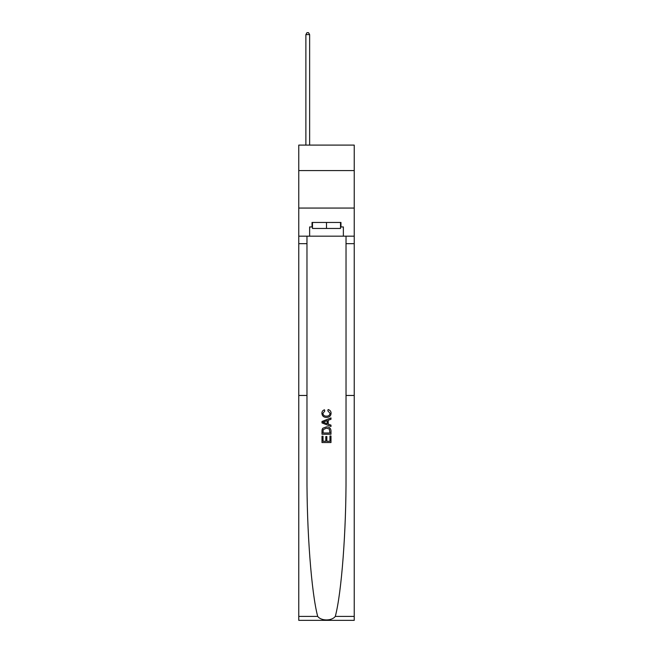 <?xml version="1.0" encoding="UTF-8"?>
<svg xmlns="http://www.w3.org/2000/svg" width="653" height="653" viewBox="0 0 653 653"><rect width="100%" height="100%" fill="white"/><g stroke="black" fill="none" stroke-linecap="round" stroke-linejoin="round"><path stroke-width="0.98" d="M354.236 170.58L354.236 145.097L298.764 145.097L298.764 170.58L354.236 170.58L354.236 208.062L298.764 208.062L298.764 170.58M329.953 435.975L329.953 441.281L326.843 441.281L329.953 441.281L329.953 435.975L330.989 435.975L330.989 442.546L321.994 442.546L321.994 436.204L321.994 442.546M325.806 436.555L325.806 441.281L323.031 441.281L325.806 441.281L325.806 436.555L326.843 436.555L326.843 441.281M322.77 428.27L322.125 429.576L322.77 428.27L326.443 426.866C329.324 426.85 330.842 428.237 330.989 431.021L330.989 434.245L321.994 434.245L321.994 431.168L321.994 434.245M328.116 409.562L327.814 410.835L328.116 409.562C330.018 410.06 331.014 411.284 331.104 413.235C330.867 416.002 329.308 417.389 326.427 417.406L326.427 417.406C323.668 417.349 322.149 415.969 321.88 413.259L321.88 413.259C321.929 411.488 322.802 410.329 324.5 409.798L324.77 411.064L322.917 413.325C323.186 415.267 324.353 416.206 326.427 416.141C328.524 416.247 329.741 415.324 330.067 413.357L327.814 410.835M335.307 616.399L354.236 616.399L354.236 620.35L298.764 620.35L298.764 395.465L306.975 395.465L306.975 475.09C306.739 531.06 311.424 592.859 317.693 616.399C321.186 621.109 331.806 621.109 335.307 616.399C341.576 592.859 346.261 531.06 346.025 475.09L346.025 236.174M321.994 421.479L321.994 422.907L330.989 426.482L321.994 422.907L321.994 421.479L330.989 417.904L321.994 421.479M346.025 395.465L354.236 395.465L354.236 208.062M298.764 395.465L298.764 208.062M306.975 236.174L306.975 395.465M354.236 616.399L354.236 395.465M298.764 236.174L309.636 236.174L309.636 226.95L312.485 226.95M340.515 226.95L340.964 226.95L340.964 222.453L312.036 222.453L312.036 226.95M340.964 226.95L343.364 226.95L343.364 236.174L354.236 236.174M309.636 236.174L343.364 236.174M330.989 417.904L330.989 419.25L328.222 420.279L328.222 424.107L330.989 425.136L330.989 426.482M324.696 422.809L327.186 423.732L327.186 420.654L323.031 422.189L324.696 422.809M327.186 420.654L327.186 423.732M321.994 431.168L322.125 429.576M329.316 428.997L329.953 432.98L329.316 428.997L326.427 428.131L323.219 429.666L323.031 432.98L329.953 432.98L323.031 432.98M321.994 436.204L323.031 436.204L323.031 441.281M312.485 222.453L312.485 228.452L340.515 228.452L340.515 222.453M326.5 222.453L326.5 228.452M309.636 145.097L309.636 34.601L305.882 34.601L305.882 145.097M305.882 34.601L307.008 32.65L308.51 32.65L309.636 34.601M346.025 243.667L354.236 243.667M306.975 243.667L298.764 243.667M298.764 616.399L317.693 616.399"/></g></svg>
